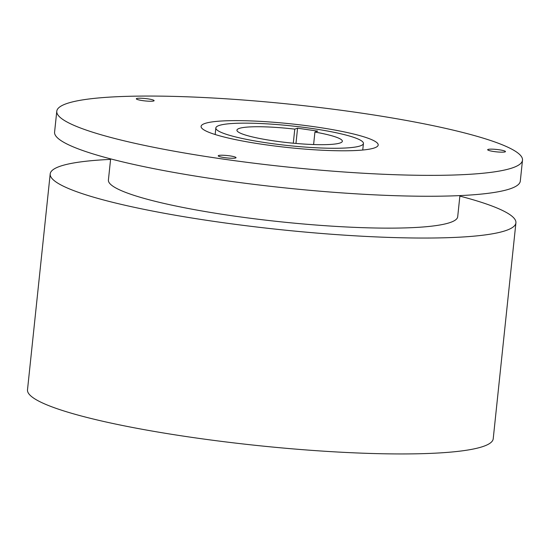 <?xml version="1.0" encoding="UTF-8"?>
<svg xmlns="http://www.w3.org/2000/svg" width="550" height="550" viewBox="0 0 550 550"><rect width="100%" height="100%" fill="white"/><g stroke="black" fill="none" stroke-linecap="round" stroke-linejoin="round"><path stroke-width="0.82" d="M110.578 159.397A234.142 31.378 6 0 0 50.194 173.917L27.5 389.819A234.142 31.378 6 0 0 191.785 437.36A234.142 31.378 6 0 0 493.219 438.769L515.914 222.867A234.142 31.378 6 0 0 459.869 196.103M50.194 173.917A234.142 31.378 6 0 0 214.472 221.458A234.142 31.378 6 0 0 515.914 222.867M110.632 158.888L108.405 180.036A175.608 23.533 6 0 0 231.619 215.696A175.608 23.533 6 0 0 457.696 216.748L459.917 195.601M314.923 132.055A52.999 7.102 -174 0 1 342.347 141.247A52.999 7.102 -174 0 1 274.12 140.931A52.999 7.102 -174 0 1 236.933 130.171A52.999 7.102 -174 0 1 294.772 129.133L297.571 128.191L317.721 131.113L314.923 132.055L313.61 144.54M293.294 143.206L294.772 129.133M295.969 143.454L297.571 128.191M56.781 111.231L54.588 132.131A234.142 31.378 6 0 0 218.866 179.671A234.142 31.378 6 0 0 520.307 181.074L522.5 160.181A234.142 31.378 6 0 0 358.215 112.64A234.142 31.378 6 0 0 56.781 111.231A234.142 31.378 6 0 0 221.066 158.778A234.142 31.378 6 0 0 522.5 160.181M267.905 143.021A74.202 9.941 6 0 0 363.433 143.468A74.202 9.941 6 0 0 311.376 128.397A74.202 9.941 6 0 0 215.847 127.951A74.202 9.941 6 0 0 267.905 143.021M218.625 155.506A8.951 1.196 -174 0 1 228.525 155.691A8.951 1.196 -174 0 1 236.039 157.671A8.951 1.196 -174 0 1 235.641 157.967A8.951 1.196 -174 0 1 225.748 157.788A8.951 1.196 -174 0 1 218.233 155.801A8.951 1.196 -174 0 1 218.625 155.506M151.738 99.584A8.951 1.196 -174 0 1 154.117 100.671A8.951 1.196 -174 0 1 148.411 101.186A8.951 1.196 -174 0 1 138.689 99.88A8.951 1.196 -174 0 1 136.317 98.794A8.951 1.196 -174 0 1 142.024 98.278A8.951 1.196 -174 0 1 151.738 99.584M498.554 152.034A8.951 1.196 -174 0 1 487.664 149.724A8.951 1.196 -174 0 1 494.587 149.277A8.951 1.196 -174 0 1 505.471 151.594A8.951 1.196 -174 0 1 498.554 152.034M315.721 126.933A89.038 11.935 6 0 0 201.087 126.404A89.038 11.935 6 0 0 263.56 144.485A89.038 11.935 6 0 0 378.194 145.014A89.038 11.935 6 0 0 315.721 126.933M215.847 127.951L215.16 134.509M363.433 143.468L362.746 150.026"/></g></svg>
